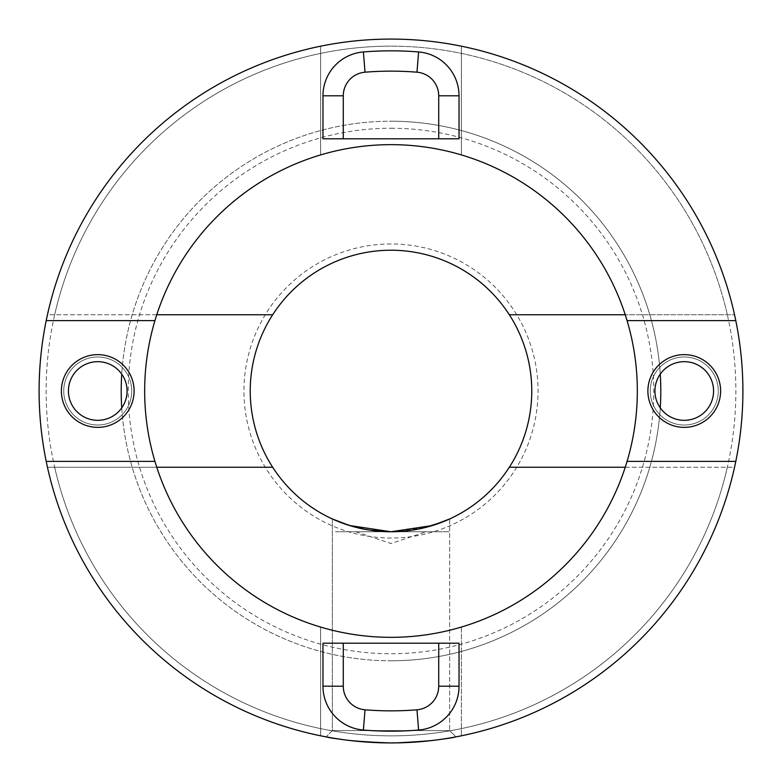 <?xml version="1.0" encoding="UTF-8"?>
<svg xmlns="http://www.w3.org/2000/svg" width="782" height="782" viewBox="0 0 782 782"><rect width="100%" height="100%" fill="white"/><g stroke="black" fill="none" stroke-linecap="round" stroke-linejoin="round"><path stroke-width="0.59" stroke-dasharray="3.91 2.93" d="M369.456 530.098L342.624 523.187L332.35 518.955L349.515 525.504L391 531.76L349.486 525.504L332.35 518.955L332.35 730.583L449.65 730.583L455.926 736.859C453.316 738.746 431.674 740.759 391 742.9C350.316 740.759 328.675 738.746 326.074 736.859C328.684 738.746 350.326 740.759 391 742.9L388.937 742.89M332.35 518.955L332.35 730.583L326.074 736.859C328.684 738.746 350.326 740.759 391 742.9C431.703 740.759 453.345 738.746 455.926 736.859C453.316 738.746 431.674 740.759 391 742.9C431.703 740.759 453.345 738.746 455.926 736.859L449.65 730.583L332.35 730.583L449.65 730.583L332.35 730.583L326.074 736.859M391 531.76L432.514 525.494L449.65 518.955L449.65 730.583L449.65 518.955L432.446 525.524L391 531.76A140.76 140.76 0 0 1 250.24 391A140.76 140.76 0 0 1 391 250.24A140.76 140.76 0 0 1 531.76 391A140.76 140.76 0 0 1 391 531.76L423.717 527.909M365.155 741.952L344.305 739.792M336.328 738.628L330.62 737.68M625.229 467.245L734.542 467.245A351.9 351.9 0 0 0 734.542 314.755L509.326 314.755M156.771 314.755L47.458 314.755A351.9 351.9 0 0 1 391 39.1A351.9 351.9 0 0 0 39.1 391A351.9 351.9 0 0 0 391 742.9A351.9 351.9 0 0 0 742.9 391A351.9 351.9 0 0 0 391 39.1A351.9 351.9 0 0 1 734.542 314.755L625.229 314.755M660.262 374.128A269.79 269.79 0 0 0 391 121.21A269.79 269.79 0 0 0 121.21 391A269.79 269.79 0 0 0 391 660.79A269.79 269.79 0 0 0 660.262 407.872M121.738 407.872A269.79 269.79 0 0 0 391 660.79A269.79 269.79 0 0 0 660.79 391A269.79 269.79 0 0 0 391 121.21A269.79 269.79 0 0 0 121.738 374.128M391 243.955A147.045 147.045 0 0 0 243.955 391A147.045 147.045 0 0 0 391 538.045A147.045 147.045 0 0 0 538.045 391A147.045 147.045 0 0 0 391 243.955M97.75 425.017A34.017 34.017 0 0 1 63.733 391A34.017 34.017 0 0 1 97.75 356.983A34.017 34.017 0 0 1 131.767 391A34.017 34.017 0 0 1 97.75 425.017A34.017 34.017 0 0 0 131.767 391A34.017 34.017 0 0 0 97.75 356.983A34.017 34.017 0 0 0 63.733 391A34.017 34.017 0 0 0 97.75 425.017A34.017 34.017 0 0 1 63.733 391A34.017 34.017 0 0 1 97.75 356.983A34.017 34.017 0 0 1 131.767 391A34.017 34.017 0 0 1 97.75 425.017A34.017 34.017 0 0 0 131.767 391A34.017 34.017 0 0 0 97.75 356.983A34.017 34.017 0 0 0 63.733 391A34.017 34.017 0 0 0 97.75 425.017M272.674 314.755L47.458 314.755A351.9 351.9 0 0 0 47.458 467.245L272.674 467.245M509.326 467.245L734.542 467.245A351.9 351.9 0 0 1 47.458 467.245L156.771 467.245M684.25 425.017A34.017 34.017 0 0 1 650.233 391A34.017 34.017 0 0 1 684.25 356.983A34.017 34.017 0 0 1 718.267 391A34.017 34.017 0 0 1 684.25 425.017A34.017 34.017 0 0 1 650.233 391A34.017 34.017 0 0 1 684.25 356.983A34.017 34.017 0 0 1 718.267 391A34.017 34.017 0 0 1 684.25 425.017A34.017 34.017 0 0 0 718.267 391A34.017 34.017 0 0 0 684.25 356.983A34.017 34.017 0 0 0 650.233 391A34.017 34.017 0 0 0 684.25 425.017A34.017 34.017 0 0 0 718.267 391A34.017 34.017 0 0 0 684.25 356.983A34.017 34.017 0 0 0 650.233 391A34.017 34.017 0 0 0 684.25 425.017M424.264 531.76L355.81 531.76L424.264 531.76M335.566 531.76L449.308 531.76L335.566 531.76M391 731.17A340.17 340.17 0 0 0 418.614 730.046A43.988 43.988 0 0 0 459.034 686.205L459.034 643.195L322.966 643.195L322.966 686.205A43.988 43.988 0 0 0 363.386 730.046A340.17 340.17 0 0 0 391 731.17M461.38 154.934A246.33 246.33 0 0 1 461.38 627.066A246.33 246.33 0 0 0 461.38 154.934A246.33 246.33 0 0 1 461.38 627.066A246.33 246.33 0 0 0 461.38 154.934L461.38 46.206A351.9 351.9 0 0 1 461.38 735.794A351.9 351.9 0 0 0 461.38 46.206L461.38 154.934L461.38 46.206A351.9 351.9 0 0 1 461.38 735.794A351.9 351.9 0 0 0 461.38 46.206L461.38 154.934M154.934 320.62A246.33 246.33 0 0 1 391 144.67A246.33 246.33 0 0 0 154.934 461.38A246.33 246.33 0 0 0 391 637.33A246.33 246.33 0 0 1 154.934 461.38L46.206 461.38A351.9 351.9 0 0 0 391 742.9A351.9 351.9 0 0 1 46.206 461.38L154.934 461.38A246.33 246.33 0 0 0 627.066 461.38A246.33 246.33 0 0 1 391 637.33A246.33 246.33 0 0 0 627.066 320.62A246.33 246.33 0 0 0 391 144.67A246.33 246.33 0 0 1 627.066 320.62A246.33 246.33 0 0 0 154.934 320.62L46.206 320.62A351.9 351.9 0 0 1 391 39.1A351.9 351.9 0 0 0 46.206 320.62A351.9 351.9 0 0 1 735.794 320.62L627.066 320.62L735.794 320.62A351.9 351.9 0 0 1 735.794 461.38L627.066 461.38L735.794 461.38A351.9 351.9 0 0 1 46.206 461.38A351.9 351.9 0 0 1 46.206 320.62L154.934 320.62L46.206 320.62M320.62 46.206A351.9 351.9 0 0 0 320.62 735.794A351.9 351.9 0 0 1 320.62 46.206A351.9 351.9 0 0 0 320.62 735.794A351.9 351.9 0 0 1 320.62 46.206L320.62 154.934A246.33 246.33 0 0 0 320.62 627.066L320.62 735.794L320.62 627.066A246.33 246.33 0 0 1 320.62 154.934A246.33 246.33 0 0 0 320.62 627.066L320.62 735.794L320.62 627.066A246.33 246.33 0 0 1 320.62 154.934L320.62 46.206M97.75 361.675A29.325 29.325 0 0 1 127.075 391A29.325 29.325 0 0 1 97.75 420.325A29.325 29.325 0 0 1 68.425 391A29.325 29.325 0 0 1 97.75 361.675M684.25 361.675A29.325 29.325 0 0 1 713.575 391A29.325 29.325 0 0 1 684.25 420.325A29.325 29.325 0 0 1 654.925 391A29.325 29.325 0 0 1 684.25 361.675M461.38 627.066L461.38 735.794L461.38 627.066M418.614 51.954A340.17 340.17 0 0 0 363.386 51.954A43.988 43.988 0 0 0 322.966 95.795L322.966 138.805L459.034 138.805L459.034 95.795A43.988 43.988 0 0 0 418.614 51.954M735.794 461.38L627.066 461.38L735.794 461.38A351.9 351.9 0 0 1 391 742.9A351.9 351.9 0 0 0 735.794 461.38L627.066 461.38M627.066 320.62L735.794 320.62A351.9 351.9 0 0 0 391 39.1A351.9 351.9 0 0 1 735.794 320.62L627.066 320.62L735.794 320.62M154.934 461.38L46.206 461.38M734.542 467.245A351.9 351.9 0 0 1 391 742.9A351.9 351.9 0 0 0 742.9 391A351.9 351.9 0 0 0 391 39.1A351.9 351.9 0 0 1 734.542 314.755M727.328 314.755A344.862 344.862 0 0 0 391 46.138A344.862 344.862 0 0 1 735.862 391A344.862 344.862 0 0 1 391 735.862A344.862 344.862 0 0 1 46.138 391A344.862 344.862 0 0 1 391 46.138A344.862 344.862 0 0 0 54.672 314.755M391 660.79A269.79 269.79 0 0 0 660.79 391A269.79 269.79 0 0 0 391 121.21M391 128.248A262.752 262.752 0 0 1 653.752 391A262.752 262.752 0 0 1 391 653.752A262.752 262.752 0 0 1 128.248 391A262.752 262.752 0 0 1 391 128.248M54.672 467.245A344.862 344.862 0 0 0 727.328 467.245M355.81 531.76L391 543.49L426.19 531.76"/><path stroke-width="1.17" d="M369.456 530.098L391 531.76L349.486 525.504L332.35 518.955M156.771 467.245L272.674 467.245A140.76 140.76 0 0 0 509.326 467.245L625.229 467.245M272.674 467.245A140.76 140.76 0 0 1 272.674 314.755L156.771 314.755M625.229 314.755L509.326 314.755A140.76 140.76 0 0 0 272.674 314.755M423.717 527.909L442.68 521.926L449.65 518.955L432.446 525.524L391 531.76M388.937 742.89L365.155 741.952M344.305 739.792L336.328 738.628M330.62 737.68L326.074 736.859M660.262 407.872A269.79 269.79 0 0 0 660.262 374.128M121.738 374.128A269.79 269.79 0 0 0 121.738 407.872M509.326 314.755A140.76 140.76 0 0 1 509.326 467.245M438.722 643.195L459.034 643.195L459.034 686.205A43.988 43.988 0 0 1 418.614 730.046A340.17 340.17 0 0 1 363.386 730.046A43.988 43.988 0 0 1 322.966 686.205L322.966 643.195L343.278 643.195L343.278 686.205A23.675 23.675 0 0 0 365.028 709.802A319.858 319.858 0 0 0 416.972 709.802A23.675 23.675 0 0 0 438.722 686.205L438.722 643.195L343.278 643.195M627.066 320.62L735.794 320.62A351.9 351.9 0 0 0 46.206 320.62L154.934 320.62A246.33 246.33 0 0 1 627.066 320.62A246.33 246.33 0 0 1 391 637.33A246.33 246.33 0 0 1 154.934 461.38L46.206 461.38A351.9 351.9 0 0 0 735.794 461.38L627.066 461.38M46.206 461.38A351.9 351.9 0 0 1 46.206 320.62M97.75 420.325A29.325 29.325 0 0 0 127.075 391A29.325 29.325 0 0 0 97.75 361.675A29.325 29.325 0 0 0 68.425 391A29.325 29.325 0 0 0 97.75 420.325M97.75 354.637A36.363 36.363 0 0 1 134.113 391A36.363 36.363 0 0 1 97.75 427.363A36.363 36.363 0 0 1 61.387 391A36.363 36.363 0 0 1 97.75 354.637M684.25 354.637A36.363 36.363 0 0 1 720.613 391A36.363 36.363 0 0 1 684.25 427.363A36.363 36.363 0 0 1 647.887 391A36.363 36.363 0 0 1 684.25 354.637M684.25 420.325A29.325 29.325 0 0 0 713.575 391A29.325 29.325 0 0 0 684.25 361.675A29.325 29.325 0 0 0 654.925 391A29.325 29.325 0 0 0 684.25 420.325M322.966 138.805L322.966 95.795A43.988 43.988 0 0 1 363.386 51.954A340.17 340.17 0 0 1 418.614 51.954A43.988 43.988 0 0 1 459.034 95.795L459.034 138.805L438.722 138.805L438.722 95.795A23.675 23.675 0 0 0 416.972 72.198A319.858 319.858 0 0 0 365.028 72.198A23.675 23.675 0 0 0 343.278 95.795L343.278 138.805L322.966 138.805M343.278 138.805L438.722 138.805M735.794 320.62A351.9 351.9 0 0 1 735.794 461.38M154.934 461.38A246.33 246.33 0 0 1 154.934 320.62M418.614 730.046L416.972 709.802M343.278 95.795L322.966 95.795M438.722 95.795L459.034 95.795M416.972 72.198L418.614 51.954M365.028 72.198L363.386 51.954M459.034 686.205L438.722 686.205M363.386 730.046L365.028 709.802M322.966 686.205L343.278 686.205"/></g></svg>
